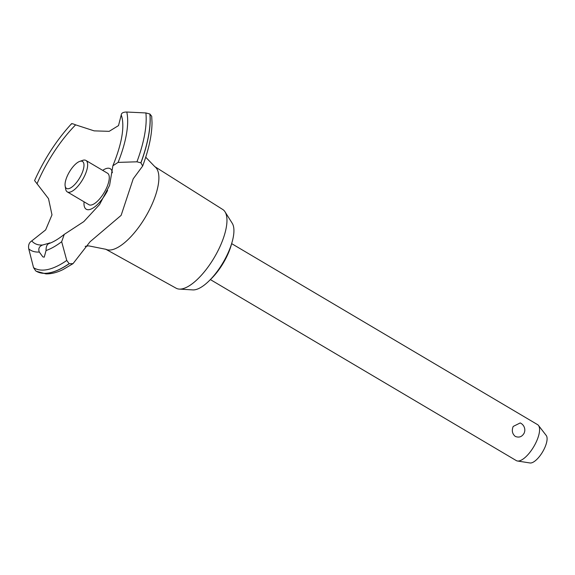 <?xml version="1.0" encoding="UTF-8"?>
<svg xmlns="http://www.w3.org/2000/svg" width="575" height="575" viewBox="0 0 575 575"><rect width="100%" height="100%" fill="white"/><g stroke="black" fill="none" stroke-linecap="round" stroke-linejoin="round"><path stroke-width="0.86" d="M231.667 243.541A34.205 12.981 120.6 0 1 228.483 252.827A34.205 12.981 120.6 0 1 210.299 279.651M154.646 166.534L222.755 209.494A45.741 17.358 120.6 0 1 225.019 211.816A45.741 17.358 120.6 0 1 221.123 244.023A45.741 17.358 120.6 0 1 179.292 289.096A45.741 17.358 120.6 0 1 176.173 288.226L105.728 249.212M225.019 211.816L232.25 223.294A39.431 14.964 120.6 0 1 228.893 251.059A39.431 14.964 120.6 0 1 192.841 289.908L179.292 289.096M145.719 157.212L154.812 166.649A48.041 18.227 120.6 0 1 152.756 202.68A48.041 18.227 120.6 0 1 111.967 249.744A48.041 18.227 120.6 0 1 105.908 249.298L88.665 245.863L85.157 246.359M69.201 263.724L66.757 260.453L61.669 241.723L64.256 234.384L83.813 221.605L99.554 204.542L109.588 185.387L112.88 165.765L118.098 162.402L136.943 161.805L140.94 162.876L142.657 166.031L133.22 178.811L121.131 215.366L90.038 241.78L73.025 263.645L69.201 263.724A102.357 38.841 120.6 0 1 50.226 272.737A102.357 38.841 120.6 0 1 36.318 271.263A102.357 38.841 120.6 0 1 36.167 271.17A102.357 38.841 120.6 0 1 36.124 271.148M142.657 166.031C148.781 149.615 151.901 135.168 152.023 122.683L151.707 116.287L149.867 113.994L145.892 112.944L126.78 112.032C123.23 112.046 121.39 113.016 121.246 114.95L118.515 125.587L109.171 131.337L94.171 130.87L75.627 124.854C72.572 123.618 71.264 123.33 71.695 123.999M71.573 123.69C56.681 139.977 44.347 158.93 34.579 180.564L48.508 198.648L51.987 214.87L45.641 229.899L31.74 240.925C29.109 242.571 28.11 245.223 28.75 248.874L33.558 267.662L35.751 270.918A102.357 38.841 120.6 0 0 36.081 271.12L36.167 271.17M69.115 263.681A102.357 38.841 120.6 0 1 50.147 272.694A102.357 38.841 120.6 0 1 36.081 271.12M61.669 241.723A87.141 33.062 120.6 0 1 46.065 250.535L44.225 257.169L42.837 256.867L39.28 252.008A87.141 33.062 120.6 0 1 28.75 248.867M39.28 252.015C38.094 248.716 39.201 246.373 42.593 245L50.061 242.938M49.328 243.017C50.471 242.815 50.241 243.038 48.631 243.685C46.819 244.72 45.964 247.006 46.065 250.542M513.209 426.427L520.21 422.941A7.834 7.834 0 0 1 524.723 431.25L524.242 432.961C522.136 436.792 519.146 437.942 515.272 436.411C512.253 433.859 511.563 430.531 513.209 426.427M210.371 279.587L516.307 460.597A20.887 7.928 -59.4 0 0 517.442 460.999A20.887 7.928 -59.4 0 0 536.913 440.457A20.887 7.928 -59.4 0 0 538.48 425.442A20.887 7.928 -59.4 0 0 537.582 424.637L231.646 243.627M538.48 425.442L546.25 435.505A16.136 6.124 120.6 0 1 545.035 447.098A16.136 6.124 120.6 0 1 529.999 462.968L517.442 460.999M81.995 173.312A15.669 5.944 -59.4 0 0 79.702 161.403A15.669 5.944 -59.4 0 0 67.045 176.561A15.669 5.944 -59.4 0 0 65.147 185.991A15.669 5.944 -59.4 0 0 72.112 186.911A15.669 5.944 -59.4 0 0 81.995 173.312M79.702 161.403L82.642 160.375A18.278 6.936 120.6 0 1 85.912 160.439A18.278 6.936 120.6 0 1 85.323 174.275A18.278 6.936 120.6 0 1 67.297 191.899A18.278 6.936 120.6 0 1 65.665 189.067L65.147 185.991M85.912 160.439L107.532 173.233A18.278 6.936 120.6 0 1 106.95 187.069A18.278 6.936 120.6 0 1 88.917 204.693L67.297 191.899M42.593 245A79.192 30.051 120.6 0 1 31.74 240.925M36.987 183.856A79.192 30.051 120.6 0 1 37.181 183.403A79.192 30.051 120.6 0 1 75.627 124.854M121.246 114.95A79.192 30.051 120.6 0 1 122.475 120.139A79.192 30.051 120.6 0 1 122.497 120.297M49.73 243.29A79.192 30.051 120.6 0 1 49.572 243.347A79.192 30.051 120.6 0 1 48.631 243.685M102.688 170.365A23.546 8.934 120.6 0 1 106.979 168.338A23.546 8.934 120.6 0 1 112.369 172.708M107.611 190.447A23.546 8.934 120.6 0 1 89.47 209.588A23.546 8.934 120.6 0 1 84.072 201.825M149.867 113.994A102.357 38.841 120.6 0 1 140.861 162.833M149.946 114.044A102.357 38.841 120.6 0 1 140.94 162.876M66.757 260.453A100.675 38.202 120.6 0 1 47.854 269.495A100.675 38.202 120.6 0 1 33.558 267.662M126.78 112.032A87.141 33.062 120.6 0 1 118.098 162.402M145.892 112.944A100.675 38.202 120.6 0 1 136.943 161.805M64.256 234.384C58.779 238.754 53.885 241.744 49.572 243.347M73.025 263.645L62.955 269.61C56.947 272.564 51.276 273.988 45.943 273.88L36.318 271.263M112.88 165.765C120.757 146.431 123.948 131.222 122.475 120.139"/></g></svg>
